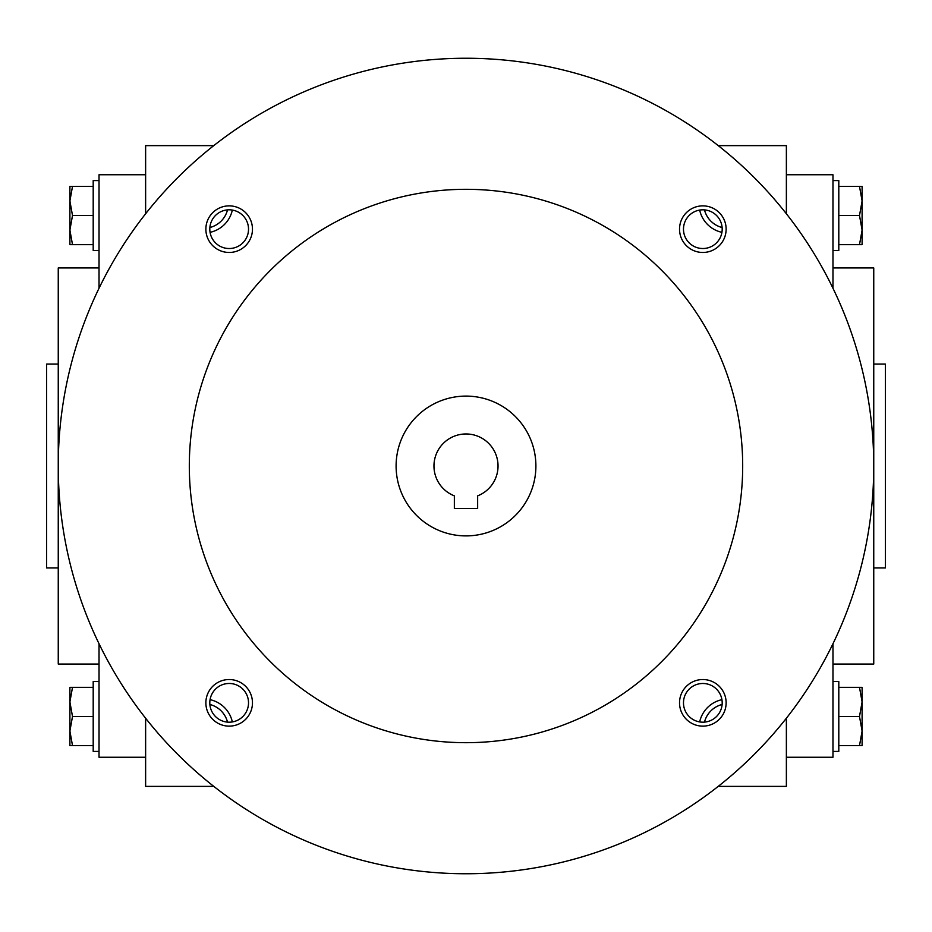 <?xml version="1.0" encoding="UTF-8"?>
<svg xmlns="http://www.w3.org/2000/svg" width="932" height="932" viewBox="0 0 932 932"><rect width="100%" height="100%" fill="white"/><g stroke="black" fill="none" stroke-linecap="round" stroke-linejoin="round"><path stroke-width="1.4" d="M722.125 227.525A24.395 24.395 0 0 1 704.476 209.875M213.766 145.625L145.625 145.625L145.625 213.766M145.625 718.234L145.625 786.375L213.766 786.375M786.375 213.766L786.375 145.625L718.234 145.625M718.234 786.375L786.375 786.375L786.375 718.234M721.939 232.336A29.125 29.125 0 0 1 699.664 210.061M210.061 232.336A29.125 29.125 0 0 0 232.336 210.061M699.664 721.939A29.125 29.125 0 0 1 721.939 699.664M232.336 721.939A29.125 29.125 0 0 0 210.061 699.664M873.75 567.938L885.4 567.938L885.4 364.062L873.75 364.062M832.975 664.05L873.75 664.05L873.75 267.95L832.975 267.95M786.375 757.25L832.975 757.25L832.975 643.732M832.975 288.268L832.975 174.75L786.375 174.75M145.625 757.25L99.025 757.25L99.025 643.732M99.025 288.268L99.025 174.75L145.625 174.75M99.025 664.05L58.25 664.05L58.25 267.95L99.025 267.95M58.25 567.938L46.6 567.938L46.6 364.062L58.25 364.062M227.525 722.125A24.395 24.395 0 0 0 209.875 704.476M704.476 722.125A24.395 24.395 0 0 1 722.125 704.476M209.875 227.525A24.395 24.395 0 0 0 227.525 209.875M477.65 508.523L454.35 508.523L454.35 495.847A32.038 32.038 0 0 1 440.452 446.673A32.038 32.038 0 0 1 491.548 446.673A32.038 32.038 0 0 1 477.65 495.847L477.65 508.523M58.25 466A407.75 407.75 0 0 0 669.875 819.123A407.75 407.75 0 0 0 669.875 112.877A407.75 407.75 0 0 0 58.25 466M189.312 466A276.688 276.688 0 0 0 604.344 705.617A276.688 276.688 0 0 0 604.344 226.383A276.688 276.688 0 0 0 189.312 466M679.533 229.167A23.3 23.3 0 0 0 714.483 249.345A23.3 23.3 0 0 0 714.483 208.989A23.3 23.3 0 0 0 679.533 229.167M205.867 702.833A23.3 23.3 0 0 0 240.817 723.011A23.3 23.3 0 0 0 240.817 682.655A23.3 23.3 0 0 0 205.867 702.833M205.867 229.167A23.3 23.3 0 0 0 240.817 249.345A23.3 23.3 0 0 0 240.817 208.989A23.3 23.3 0 0 0 205.867 229.167M679.533 702.833A23.3 23.3 0 0 0 714.483 723.011A23.3 23.3 0 0 0 714.483 682.655A23.3 23.3 0 0 0 679.533 702.833M396.1 466A69.9 69.9 0 0 0 500.95 526.533A69.9 69.9 0 0 0 500.95 405.467A69.9 69.9 0 0 0 396.1 466M683.482 702.833A19.362 19.362 0 0 0 712.514 719.597A19.362 19.362 0 0 0 712.514 686.068A19.362 19.362 0 0 0 683.482 702.833M209.805 229.167A19.362 19.362 0 0 0 238.848 245.931A19.362 19.362 0 0 0 238.848 212.403A19.362 19.362 0 0 0 209.805 229.167M209.805 702.833A19.362 19.362 0 0 0 238.848 719.597A19.362 19.362 0 0 0 238.848 686.068A19.362 19.362 0 0 0 209.805 702.833M683.482 229.167A19.362 19.362 0 0 0 712.514 245.931A19.362 19.362 0 0 0 712.514 212.403A19.362 19.362 0 0 0 683.482 229.167M72.498 687.35L69.9 701.913L72.498 716.475L69.9 731.038L69.9 687.35L93.2 687.35M93.2 716.475L72.498 716.475M69.9 745.6L69.9 731.038L72.498 745.6L69.9 745.6M99.025 751.425L93.2 751.425L93.2 681.525L99.025 681.525M93.2 745.6L72.498 745.6M72.498 186.4L69.9 200.963L72.498 215.525L69.9 230.088L69.9 186.4L93.2 186.4M93.2 215.525L72.498 215.525M69.9 244.65L69.9 230.088L72.498 244.65L69.9 244.65M99.025 250.475L93.2 250.475L93.2 180.575L99.025 180.575M93.2 244.65L72.498 244.65M859.502 745.6L862.1 731.038L859.502 716.475L862.1 701.913L862.1 745.6L838.8 745.6M838.8 716.475L859.502 716.475M862.1 687.35L862.1 701.913L859.502 687.35L862.1 687.35M832.975 681.525L838.8 681.525L838.8 751.425L832.975 751.425M838.8 687.35L859.502 687.35M859.502 244.65L862.1 230.088L859.502 215.525L862.1 200.963L862.1 244.65L838.8 244.65M838.8 215.525L859.502 215.525M862.1 186.4L862.1 200.963L859.502 186.4L862.1 186.4M832.975 180.575L838.8 180.575L838.8 250.475L832.975 250.475M838.8 186.4L859.502 186.4"/></g></svg>
